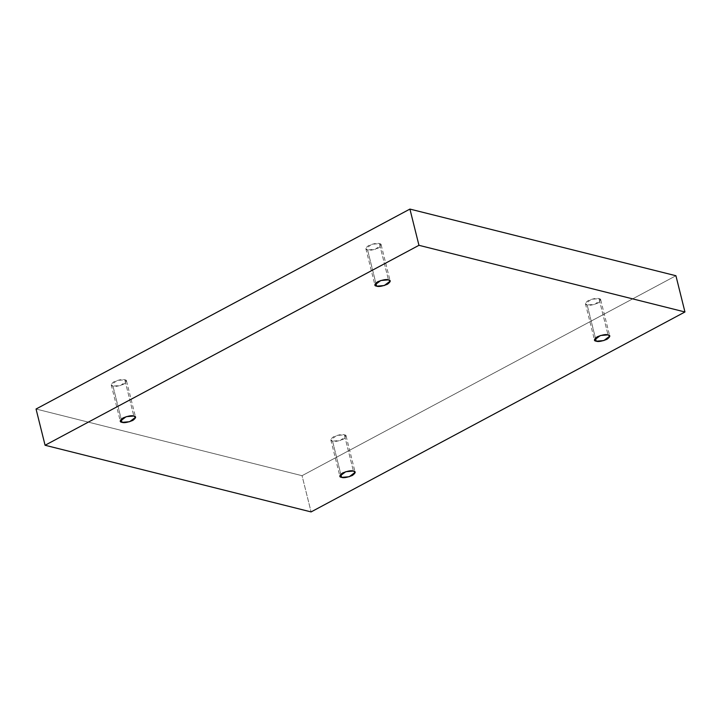 <?xml version="1.0" encoding="UTF-8"?>
<svg xmlns="http://www.w3.org/2000/svg" width="721" height="721" viewBox="0 0 721 721"><rect width="100%" height="100%" fill="white"/><g stroke="black" fill="none" stroke-linecap="round" stroke-linejoin="round"><path stroke-width="0.54" stroke-dasharray="3.6 2.7" d="M124.796 379.796L126.535 381.048L120.623 385.474L112.972 386.114L121.218 419.171L112.972 386.114C114.963 386.871 118.568 386.231 123.796 384.185C127.112 381.661 127.446 380.192 124.796 379.796C122.804 379.03 119.199 379.67 113.972 381.724C110.646 384.248 110.322 385.708 112.972 386.114L111.232 384.861L117.144 380.436L124.796 379.796L133.827 416.026L124.796 379.796M379.408 243.617L381.148 244.87L375.235 249.295L367.593 249.944L375.839 283.002L367.593 249.944C369.576 250.701 373.181 250.061 378.408 248.015C381.733 245.482 382.067 244.022 379.408 243.617C377.425 242.86 373.82 243.5 368.593 245.555C365.268 248.078 364.934 249.538 367.593 249.944L365.853 248.691L371.766 244.266L379.408 243.617L388.448 279.856L379.408 243.617M598.989 298.647L600.728 299.9L594.816 304.325L587.173 304.974L595.42 338.032L587.173 304.974C589.156 305.731 592.761 305.091 597.988 303.045C601.314 300.513 601.647 299.053 598.989 298.647C597.006 297.89 593.401 298.53 588.174 300.585C584.848 303.108 584.515 304.568 587.173 304.974L585.434 303.721L591.346 299.296L598.989 298.647L608.028 334.886L598.989 298.647M344.377 434.826L346.116 436.079L340.204 440.495L332.552 441.144L340.799 474.202L332.552 441.144C334.544 441.901 338.149 441.261 343.376 439.215C346.693 436.692 347.026 435.223 344.377 434.826C342.385 434.06 338.78 434.7 333.553 436.755C330.227 439.278 329.894 440.738 332.552 441.144L330.813 439.891L336.725 435.466L344.377 434.826L353.407 471.056L344.377 434.826M36.05 409.023L302.045 475.689L311.084 511.919L302.045 475.689L675.919 275.737L302.045 475.689L36.05 409.023M126.535 381.048L135.566 417.279M381.148 244.87L390.187 281.109M600.728 299.9L609.768 336.139M346.116 436.079L355.147 472.309M330.813 439.891L339.852 476.13M585.434 303.721L594.465 339.952M365.853 248.691L374.884 284.921M111.232 384.861L120.272 421.1"/><path stroke-width="1.08" d="M121.218 419.171L122.011 422.353L129.654 421.704L135.566 417.279L133.827 416.026C136.485 416.432 136.152 417.892 132.826 420.415C127.599 422.47 123.994 423.11 122.011 422.353C119.353 421.947 119.686 420.487 123.012 417.955C128.239 415.909 131.844 415.269 133.827 416.026L126.184 416.675L120.272 421.1L122.011 422.353L121.218 419.171M375.839 283.002L376.623 286.174L384.275 285.534L390.187 281.109L388.448 279.856C391.106 280.262 390.773 281.722 387.447 284.245C382.22 286.3 378.615 286.94 376.623 286.174C373.974 285.777 374.307 284.308 377.624 281.785C382.851 279.739 386.456 279.099 388.448 279.856L380.796 280.505L374.884 284.921L376.623 286.174L375.839 283.002M595.42 338.032L596.204 341.204L603.856 340.564L609.768 336.139L608.028 334.886C610.678 335.292 610.354 336.752 607.028 339.276C601.801 341.33 598.196 341.97 596.204 341.204C593.554 340.808 593.888 339.339 597.204 336.815C602.432 334.769 606.037 334.129 608.028 334.886L600.377 335.526L594.465 339.952L596.204 341.204L595.42 338.032M340.799 474.202L341.592 477.383L349.234 476.734L355.147 472.309L353.407 471.056C356.066 471.462 355.732 472.922 352.407 475.445C347.18 477.5 343.575 478.14 341.592 477.383C338.933 476.978 339.267 475.518 342.592 472.985C347.819 470.939 351.424 470.299 353.407 471.056L345.765 471.705L339.852 476.13L341.592 477.383L340.799 474.202M409.916 209.081L36.05 409.023L45.081 445.263L418.955 245.311L409.916 209.081L418.955 245.311L684.95 311.977L311.084 511.919L45.081 445.263L36.05 409.023L409.916 209.081L675.919 275.737L684.95 311.977L675.919 275.737L409.916 209.081M418.955 245.311L45.081 445.263L311.084 511.919L684.95 311.977L418.955 245.311"/></g></svg>
